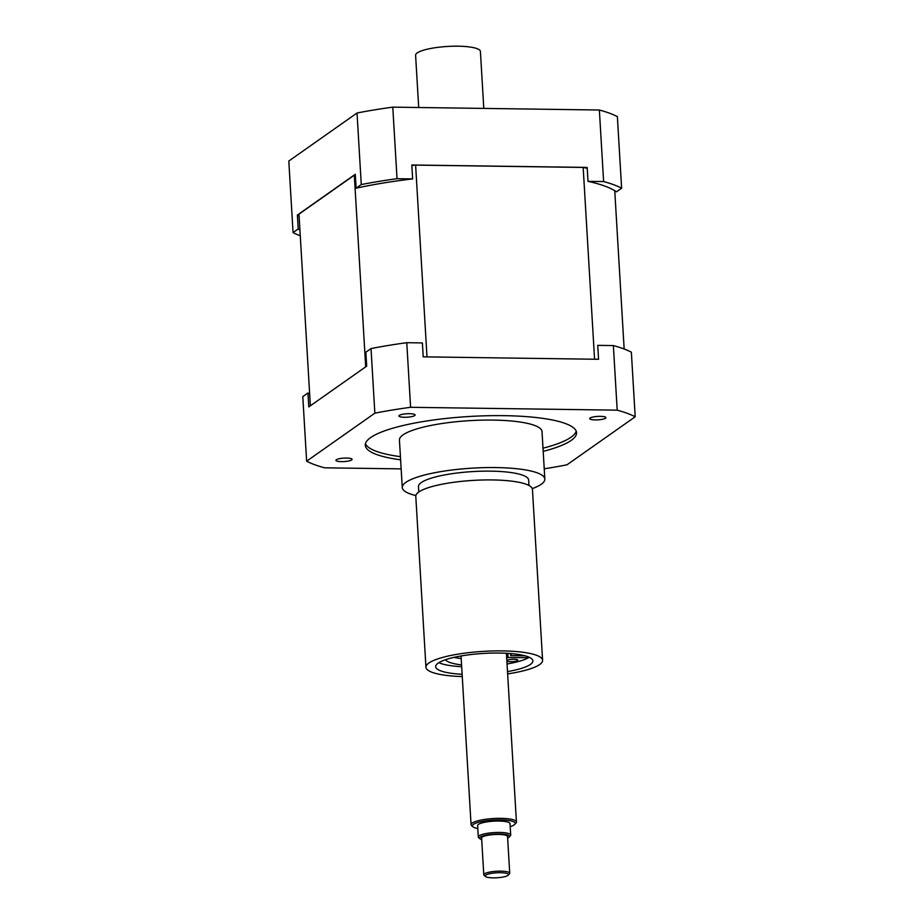 <?xml version="1.0" encoding="UTF-8"?>
<svg xmlns="http://www.w3.org/2000/svg" width="924" height="924" viewBox="0 0 924 924"><rect width="100%" height="100%" fill="white"/><g stroke="black" fill="none" stroke-linecap="round" stroke-linejoin="round"><path stroke-width="1.39" d="M528.436 656.941L528.482 657.749A48.695 10.372 -3.4 0 1 507.045 663.998M507.807 653.36L508.05 657.472L528.482 657.749M508.05 657.472A27.281 5.81 -3.4 0 1 506.699 658.05M510.568 653.58L510.695 655.613A27.281 5.81 -3.4 0 0 511.053 654.562A27.281 5.81 -3.4 0 0 510.545 653.557M525.028 655.809L510.695 655.613M461.677 666.689A48.695 10.372 -3.4 0 1 438.831 662.67M461.573 664.91A46.188 9.841 -3.4 0 1 445.345 659.771M506.849 660.614A5.521 1.178 -3.4 0 1 512.658 659.274A5.521 1.178 -3.4 0 1 517.81 660.14A5.521 1.178 -3.4 0 1 510.568 661.688A5.521 1.178 -3.4 0 1 506.872 660.983M453.938 657.38A46.188 9.841 176.6 0 0 461.203 658.569M462.127 674.289A48.695 10.372 -3.4 0 1 435.666 666.666A48.695 10.372 -3.4 0 1 483.656 653.43A48.695 10.372 -3.4 0 1 532.882 660.891A48.695 10.372 -3.4 0 1 530.434 664.425A48.695 10.372 -3.4 0 1 507.495 671.598M418.699 107.507L415.604 55.278A32.467 6.918 -3.4 0 1 422.129 50.647A32.467 6.918 -3.4 0 1 458.096 46.2A32.467 6.918 -3.4 0 1 480.411 51.432L483.795 108.408M371.021 348.579A175.294 37.341 -3.4 0 1 406.768 342.7L410.603 407.299A175.294 37.341 176.6 0 0 374.855 413.167L371.021 348.579L365.858 352.206L366.689 366.147L308.778 406.907L307.958 392.977A165.558 35.274 176.6 0 0 309.667 394.098M613.363 345.576A175.294 37.341 -3.4 0 1 631.358 352.194L635.192 416.782A175.294 37.341 176.6 0 0 617.197 410.164L613.363 345.576L597.736 345.357L598.567 359.286L423.215 356.849L422.395 342.919L406.768 342.7M576.206 431.15A105.821 22.546 -3.4 0 1 571.044 437.214A105.821 22.546 -3.4 0 1 543 448.198M400.427 456.664A105.821 22.546 -3.4 0 1 365.442 443.67M400.612 459.829A105.821 22.546 -3.4 0 1 365.28 445.264A105.821 22.546 -3.4 0 1 469.577 416.481A105.821 22.546 -3.4 0 1 576.553 432.709A105.821 22.546 -3.4 0 1 571.24 440.378A105.821 22.546 -3.4 0 1 543.197 451.362M532.293 488.623A71.414 15.211 176.6 0 0 541.245 484.257A71.414 15.211 176.6 0 0 544.837 479.082L542.018 431.589A71.414 15.211 176.6 0 0 469.831 420.639A71.414 15.211 176.6 0 0 399.434 440.055L402.263 487.549A71.414 15.211 176.6 0 0 415.846 495.541M544.224 468.791A175.294 37.341 176.6 0 0 566.978 464.807L635.192 416.782M617.197 410.164L410.603 407.299M374.855 413.167L306.629 461.192L302.795 396.604L307.958 392.977M306.629 461.192A175.294 37.341 176.6 0 0 324.636 467.821L401.155 468.872M605.509 418.237A8.12 1.732 -3.4 0 1 596.581 419.912A8.12 1.732 -3.4 0 1 589.72 418.618A8.12 1.732 -3.4 0 1 597.712 416.412A8.12 1.732 -3.4 0 1 605.913 417.66A8.12 1.732 -3.4 0 1 605.509 418.237M414.714 415.592A8.12 1.732 -3.4 0 1 405.786 417.267A8.12 1.732 -3.4 0 1 398.925 415.973A8.12 1.732 -3.4 0 1 406.918 413.756A8.12 1.732 -3.4 0 1 415.119 415.003A8.12 1.732 -3.4 0 1 414.714 415.592M351.709 459.944A8.12 1.732 -3.4 0 1 342.781 461.619A8.12 1.732 -3.4 0 1 335.92 460.325A8.12 1.732 -3.4 0 1 343.913 458.119A8.12 1.732 -3.4 0 1 352.113 459.355A8.12 1.732 -3.4 0 1 351.709 459.944M514.76 824.37L515.95 823.099A22.719 4.839 176.6 0 0 516.435 822.014A22.719 4.839 176.6 0 0 493.462 818.525A22.719 4.839 176.6 0 0 471.067 824.705A22.719 4.839 176.6 0 0 471.679 825.721L473.019 826.853A21.425 4.562 -3.4 0 1 493.555 820.062A21.425 4.562 -3.4 0 1 514.76 824.37A21.425 4.562 -3.4 0 1 514.137 824.901A21.425 4.562 -3.4 0 1 510.21 826.634M477.8 828.562A21.425 4.562 -3.4 0 1 473.019 826.853M478.297 836.982L477.627 825.582A16.228 3.453 -3.4 0 1 493.624 821.17A16.228 3.453 -3.4 0 1 510.025 823.665L510.706 835.053A16.228 3.453 176.6 0 0 494.294 832.57A16.228 3.453 176.6 0 0 478.297 836.982A16.228 3.453 176.6 0 0 478.736 837.71L480.076 838.842A14.934 3.176 -3.4 0 1 494.386 834.106A14.934 3.176 -3.4 0 1 509.17 837.109A14.934 3.176 -3.4 0 1 508.731 837.479A14.934 3.176 -3.4 0 1 507.634 838.08M508.258 875.144L509.447 873.861A12.982 2.76 176.6 0 0 509.725 873.238A12.982 2.76 176.6 0 0 496.592 871.251A12.982 2.76 176.6 0 0 483.795 874.785A12.982 2.76 176.6 0 0 484.141 875.363L485.481 876.495A11.689 2.495 -3.4 0 1 496.685 872.799A11.689 2.495 -3.4 0 1 508.258 875.144A11.689 2.495 -3.4 0 1 507.911 875.432A11.689 2.495 -3.4 0 1 496.327 877.8A11.689 2.495 -3.4 0 1 485.481 876.495M483.795 874.785L481.612 838.056A12.982 2.76 -3.4 0 1 494.421 834.522A12.982 2.76 -3.4 0 1 507.542 836.52L509.725 873.238M509.17 837.109L510.36 835.839A16.228 3.453 176.6 0 0 510.706 835.053M481.716 839.627A14.934 3.176 -3.4 0 1 480.076 838.842M425.941 667.244L415.788 496.28A58.431 12.451 -3.4 0 1 473.377 480.388A58.431 12.451 -3.4 0 1 532.443 489.35L542.596 660.314A58.431 12.451 176.6 0 0 483.529 651.362A58.431 12.451 176.6 0 0 425.941 667.244A58.431 12.451 176.6 0 0 462.266 676.576M507.634 673.885A58.431 12.451 176.6 0 0 539.662 664.552A58.431 12.451 176.6 0 0 542.596 660.314M418.78 492.007L418.457 486.59A55.186 11.758 -3.4 0 1 472.857 471.575A55.186 11.758 -3.4 0 1 528.644 480.041L528.955 485.458M544.837 479.082A71.414 15.211 176.6 0 0 472.649 468.122A71.414 15.211 176.6 0 0 402.263 487.549M310.36 405.798L298.983 214.137L354.308 175.179A163.028 34.731 -3.4 0 1 355.336 174.948M411.85 165.546A163.028 34.731 -3.4 0 1 415.615 165.107L583.171 167.44A163.028 34.731 -3.4 0 1 587.225 168.33M299.099 216.158A165.558 35.274 -3.4 0 1 297.389 215.038L355.29 174.278L356.121 188.207A165.558 35.274 -3.4 0 1 412.647 178.921L411.815 164.98L587.167 167.417L587.999 181.347A165.558 35.274 -3.4 0 1 616.458 191.822L621.621 188.184A175.294 37.341 176.6 0 0 603.615 181.566L587.999 181.347M299.93 230.088A165.558 35.274 -3.4 0 1 298.209 228.967L293.058 232.605L288.808 161.042L357.022 113.017A175.294 37.341 -3.4 0 1 392.781 107.149L599.364 110.014A175.294 37.341 -3.4 0 1 617.371 116.632L621.621 188.184M298.209 228.967L297.389 215.038M392.781 107.149L397.031 178.702A175.294 37.341 176.6 0 0 361.272 184.569L356.121 188.207M361.272 184.569L357.022 113.017M603.615 181.566L599.364 110.014M412.647 178.921L397.031 178.702M293.058 232.605A175.294 37.341 176.6 0 0 300.265 235.793M365.696 366.84L354.308 175.179M594.571 359.228L583.171 167.44M614.749 190.702L624.15 348.995M415.615 165.107L427.003 356.907M461.041 655.971L471.067 824.705M506.41 653.28L516.435 822.014"/></g></svg>
